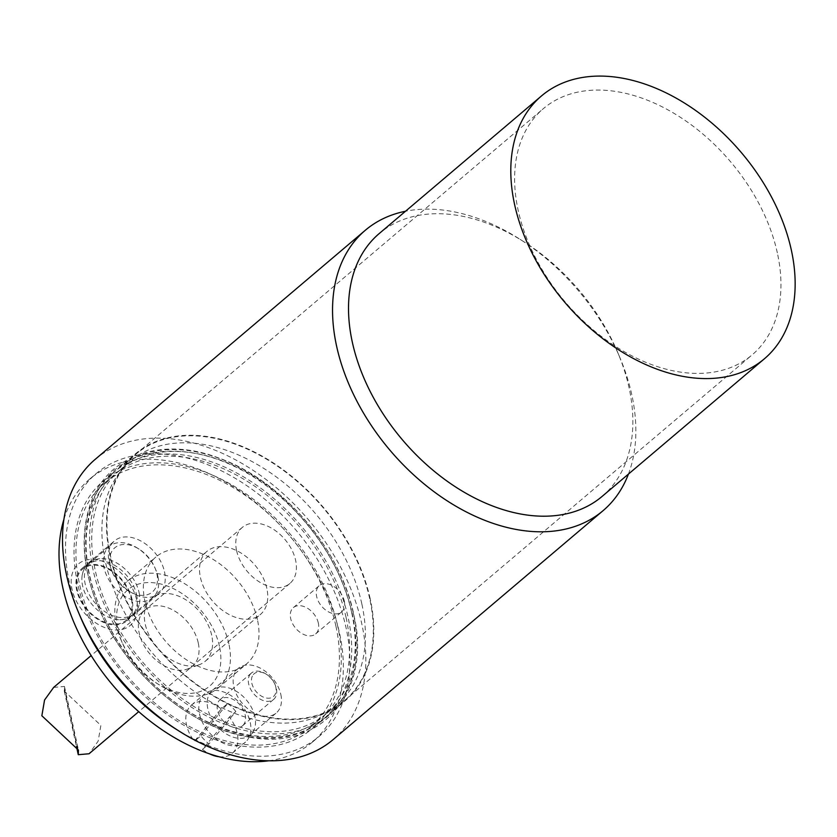 <?xml version="1.0" encoding="UTF-8"?>
<svg xmlns="http://www.w3.org/2000/svg" width="837" height="837" viewBox="0 0 837 837"><rect width="100%" height="100%" fill="white"/><g stroke="black" fill="none" stroke-linecap="round" stroke-linejoin="round"><path stroke-width="0.63" stroke-dasharray="4.18 3.14" d="M250.399 674.067A17.232 11.572 49.7 0 0 254.354 694.48A17.232 11.572 49.7 0 0 273.657 699.376A17.232 11.572 49.7 0 0 274.62 698.403A17.232 11.572 49.7 0 0 275.216 684.99A17.232 11.572 49.7 0 0 265.81 673.9A17.232 11.572 49.7 0 0 251.362 673.094A17.232 11.572 49.7 0 0 250.399 674.067M243.462 724.832A17.232 11.572 -130.3 0 1 242.5 725.805A17.232 11.572 -130.3 0 1 222.527 720.144A17.232 11.572 -130.3 0 1 220.204 699.512A17.232 11.572 -130.3 0 1 239.508 704.409A17.232 11.572 -130.3 0 1 243.462 724.832M200.89 735.796L227.779 703.425L221.282 708.929L194.404 741.3L200.89 735.796A31.597 21.218 49.7 0 0 208.968 743.915L202.47 749.418L229.359 717.047L235.846 711.534L208.968 743.915M235.846 711.534A31.597 21.218 49.7 0 0 227.779 703.425M221.282 708.929A31.597 21.218 49.7 0 0 191.443 705.078A31.597 21.218 49.7 0 0 194.404 741.3M247.051 740.473A31.597 21.218 49.7 0 0 239.811 703.049A31.597 21.218 49.7 0 0 204.427 694.072A31.597 21.218 49.7 0 0 208.675 731.883A31.597 21.218 49.7 0 0 245.293 742.262A31.597 21.218 49.7 0 0 247.051 740.473M219.012 756.742A31.597 21.218 49.7 0 0 232.309 753.269A31.597 21.218 49.7 0 0 234.067 751.49A31.597 21.218 49.7 0 0 229.359 717.047M202.47 749.418A31.597 21.218 49.7 0 0 209.449 753.813M253.318 674.58A14.93 10.034 -130.3 0 1 266.668 674.444A14.93 10.034 -130.3 0 1 274.818 684.059A14.93 10.034 -130.3 0 1 263.268 697.064A14.93 10.034 -130.3 0 1 253.318 674.58M132.016 599.198A34.463 23.154 49.7 0 0 110.515 569.735A34.463 23.154 49.7 0 0 82.068 568.396A34.463 23.154 49.7 0 0 86.703 609.65A34.463 23.154 49.7 0 0 126.649 620.97A34.463 23.154 49.7 0 0 132.016 599.198M131.325 599.083A33.606 22.568 -130.3 0 1 126.094 620.311A33.606 22.568 -130.3 0 1 87.142 609.284A33.606 22.568 -130.3 0 1 82.622 569.055A33.606 22.568 -130.3 0 1 110.358 570.363A33.606 22.568 -130.3 0 1 131.325 599.083M139.078 592.512A33.606 22.568 -130.3 0 1 139.538 602.954A33.606 22.568 -130.3 0 1 133.836 613.741A33.606 22.568 -130.3 0 1 94.895 602.703A33.606 22.568 -130.3 0 1 90.365 562.485A33.606 22.568 -130.3 0 1 101.936 558.614A33.606 22.568 -130.3 0 1 105.692 558.949A33.606 22.568 -130.3 0 1 139.078 592.512M157.942 576.515A33.606 22.568 -130.3 0 1 152.7 597.733A33.606 22.568 -130.3 0 1 113.759 586.706A33.606 22.568 -130.3 0 1 109.239 546.477A33.606 22.568 -130.3 0 1 137.404 548.057A33.606 22.568 -130.3 0 1 155.745 569.694A33.606 22.568 -130.3 0 1 157.942 576.515M136.567 594.647A33.606 22.568 -130.3 0 1 131.325 615.865A33.606 22.568 -130.3 0 1 119.754 619.736A33.606 22.568 -130.3 0 1 82.152 575.396A33.606 22.568 -130.3 0 1 87.854 564.609A33.606 22.568 -130.3 0 1 103.181 561.072A33.606 22.568 -130.3 0 1 136.567 594.647M96.684 559.786A40.207 27.004 49.7 0 0 80.237 607.568A40.207 27.004 49.7 0 0 136.149 616.691A40.207 27.004 49.7 0 0 96.684 559.786M156.854 573.711A29.013 19.481 -130.3 0 1 135.416 594.186A29.013 19.481 -130.3 0 1 109.71 558.572A29.013 19.481 -130.3 0 1 139.12 549.145A29.013 19.481 -130.3 0 1 154.95 567.821A29.013 19.481 -130.3 0 1 156.854 573.711M337.698 626.191A161.991 108.8 49.7 0 0 236.609 487.741A161.991 108.8 49.7 0 0 102.899 481.432A161.991 108.8 49.7 0 0 124.692 675.344A161.991 108.8 49.7 0 0 312.452 728.514A161.991 108.8 49.7 0 0 337.698 626.191M335.857 625.888A159.689 107.262 49.7 0 0 236.201 489.404A159.689 107.262 49.7 0 0 104.395 483.19A159.689 107.262 49.7 0 0 125.874 674.35A159.689 107.262 49.7 0 0 310.956 726.767A159.689 107.262 49.7 0 0 335.857 625.888M164.481 571.671A34.463 23.154 -130.3 0 1 159.103 593.443A34.463 23.154 -130.3 0 1 119.157 582.123A34.463 23.154 -130.3 0 1 114.523 540.869A34.463 23.154 -130.3 0 1 142.97 542.209A34.463 23.154 -130.3 0 1 164.481 571.671M318.332 623.031A17.232 11.572 49.7 0 0 307.587 608.3A17.232 11.572 49.7 0 0 293.358 607.631A17.232 11.572 49.7 0 0 295.681 628.263A17.232 11.572 49.7 0 0 315.654 633.923A17.232 11.572 49.7 0 0 318.332 623.031M344.3 601.018A17.232 11.572 -130.3 0 1 341.611 611.899A17.232 11.572 -130.3 0 1 321.638 606.239A17.232 11.572 -130.3 0 1 319.326 585.618A17.232 11.572 -130.3 0 1 333.544 586.287A17.232 11.572 -130.3 0 1 344.3 601.018M254.866 716.493A29.295 19.68 49.7 0 0 236.589 691.456A29.295 19.68 49.7 0 0 212.399 690.316A29.295 19.68 49.7 0 0 216.344 725.386A29.295 19.68 49.7 0 0 250.294 735.001A29.295 19.68 49.7 0 0 254.866 716.493M280.834 694.48A29.295 19.68 -130.3 0 1 276.262 712.978A29.295 19.68 -130.3 0 1 242.311 703.362A29.295 19.68 -130.3 0 1 238.367 668.292A29.295 19.68 -130.3 0 1 262.546 669.433A29.295 19.68 -130.3 0 1 280.834 694.48M198.233 642.816A36.765 24.691 49.7 0 0 171.637 609.378A36.765 24.691 49.7 0 0 141.097 614.661A36.765 24.691 49.7 0 0 139.214 633.191A36.765 24.691 49.7 0 0 187.247 669.077A36.765 24.691 49.7 0 0 198.233 642.816M211.667 635.168A41.358 27.778 49.7 0 0 185.856 599.815A41.358 27.778 49.7 0 0 151.717 598.204A41.358 27.778 49.7 0 0 147.385 603.487A41.358 27.778 49.7 0 0 157.283 647.712A41.358 27.778 49.7 0 0 199.3 664.704A41.358 27.778 49.7 0 0 205.211 661.293A41.358 27.778 49.7 0 0 211.667 635.168M219.451 646.279A63.183 42.436 49.7 0 0 150.88 582.573A63.183 42.436 49.7 0 0 122.139 642.554A63.183 42.436 49.7 0 0 156.634 683.222A63.183 42.436 49.7 0 0 219.451 646.279M228.878 643.883A70.078 47.071 49.7 0 0 185.144 583.985A70.078 47.071 49.7 0 0 127.297 581.255A70.078 47.071 49.7 0 0 120.946 639.75A70.078 47.071 49.7 0 0 159.208 684.854A70.078 47.071 49.7 0 0 217.944 688.15A70.078 47.071 49.7 0 0 228.878 643.883M257.44 619.662A70.078 47.071 49.7 0 0 213.707 559.765A70.078 47.071 49.7 0 0 155.86 557.034A70.078 47.071 49.7 0 0 165.287 640.922A70.078 47.071 49.7 0 0 246.507 663.929A70.078 47.071 49.7 0 0 257.44 619.662M268.729 760.791A172.328 115.747 49.7 0 0 312.64 741.906A172.328 115.747 49.7 0 0 339.508 633.054A172.328 115.747 49.7 0 0 231.964 485.763A172.328 115.747 49.7 0 0 89.726 479.057A172.328 115.747 49.7 0 0 63.926 519.296M174.682 728.305A172.328 115.747 49.7 0 0 319.138 736.403A172.328 115.747 49.7 0 0 346.005 627.551A172.328 115.747 49.7 0 0 238.461 480.26A172.328 115.747 49.7 0 0 96.213 473.554A172.328 115.747 49.7 0 0 69.345 582.406A172.328 115.747 49.7 0 0 80.614 617.392M346.026 617.267A159.689 107.262 49.7 0 0 246.371 480.783A159.689 107.262 49.7 0 0 114.564 474.558A159.689 107.262 49.7 0 0 106.717 621.996A159.689 107.262 49.7 0 0 248.317 734.938A159.689 107.262 49.7 0 0 321.136 718.136A159.689 107.262 49.7 0 0 346.026 617.267M351.655 612.496A159.689 107.262 49.7 0 0 251.989 476.012A159.689 107.262 49.7 0 0 120.183 469.798A159.689 107.262 49.7 0 0 112.346 617.225A159.689 107.262 49.7 0 0 253.935 730.178A159.689 107.262 49.7 0 0 326.754 713.375A159.689 107.262 49.7 0 0 351.655 612.496M361.825 603.875A159.689 107.262 49.7 0 0 262.169 467.391A159.689 107.262 49.7 0 0 130.352 461.166A159.689 107.262 49.7 0 0 151.842 652.326A159.689 107.262 49.7 0 0 336.924 704.744A159.689 107.262 49.7 0 0 361.825 603.875M266.836 588.369A41.358 27.778 49.7 0 0 241.025 553.027A41.358 27.778 49.7 0 0 206.885 551.416A41.358 27.778 49.7 0 0 212.452 600.924A41.358 27.778 49.7 0 0 260.391 614.494A41.358 27.778 49.7 0 0 266.836 588.369M602.148 496.383A172.328 115.747 49.7 0 0 629.016 387.531A172.328 115.747 49.7 0 0 617.758 352.544A172.328 115.747 49.7 0 0 523.69 241.631A172.328 115.747 49.7 0 0 379.234 233.533M628.43 474.098A183.816 123.457 49.7 0 0 631.747 394.541A183.816 123.457 49.7 0 0 619.736 357.221A183.816 123.457 49.7 0 0 519.4 238.911A183.816 123.457 49.7 0 0 405.506 211.248M95.272 459.283A183.816 123.457 -130.3 0 1 246.999 466.439A183.816 123.457 -130.3 0 1 361.72 623.544A183.816 123.457 -130.3 0 1 333.053 739.657M777.343 252.879A161.415 108.412 49.7 0 0 676.61 114.92A161.415 108.412 49.7 0 0 543.38 108.632A161.415 108.412 49.7 0 0 565.101 301.854A161.415 108.412 49.7 0 0 752.181 354.836A161.415 108.412 49.7 0 0 777.343 252.879M369.692 598.591A161.415 108.412 49.7 0 0 268.959 460.632A161.415 108.412 49.7 0 0 135.73 454.345A161.415 108.412 49.7 0 0 157.45 647.576A161.415 108.412 49.7 0 0 344.53 700.559A161.415 108.412 49.7 0 0 369.692 598.591M370.163 598.664A161.991 108.8 49.7 0 0 269.064 460.214A161.991 108.8 49.7 0 0 135.364 453.905A161.991 108.8 49.7 0 0 157.157 647.817A161.991 108.8 49.7 0 0 344.907 700.987A161.991 108.8 49.7 0 0 370.163 598.664M353.277 612.977A161.991 108.8 49.7 0 0 252.188 474.537A161.991 108.8 49.7 0 0 118.477 468.218A161.991 108.8 49.7 0 0 110.526 617.779A161.991 108.8 49.7 0 0 254.166 732.354A161.991 108.8 49.7 0 0 328.031 715.3A161.991 108.8 49.7 0 0 353.277 612.977M248.976 736.759A161.991 108.8 49.7 0 0 322.831 719.705A161.991 108.8 49.7 0 0 348.087 617.382A161.991 108.8 49.7 0 0 246.999 478.931A161.991 108.8 49.7 0 0 113.288 472.623A161.991 108.8 49.7 0 0 105.336 622.184A161.991 108.8 49.7 0 0 248.976 736.759M236.589 550.62A36.765 24.691 49.7 0 0 259.533 582.039A36.765 24.691 49.7 0 0 289.874 583.473A36.765 24.691 49.7 0 0 284.925 539.457A36.765 24.691 49.7 0 0 242.322 527.394A36.765 24.691 49.7 0 0 236.589 550.62M53.652 687.407L64.449 686.455L64.282 691.069L100.869 725.397L98.159 741.143L89.067 753.76M64.344 688.673L77.307 747.65M242.5 725.805L273.657 699.376M220.204 699.512L251.362 673.094M232.309 753.269L245.293 742.262M191.443 705.078L204.427 694.072M266.668 674.444L265.81 673.9M274.818 684.059L275.216 684.99M109.239 546.477L90.365 562.485M152.7 597.733L133.836 613.741M87.854 564.609L82.622 569.055M131.325 615.865L126.094 620.311M119.754 619.736C130.739 619.317 137.331 613.72 139.538 602.954M82.152 575.396C84.359 564.63 90.961 559.043 101.936 558.614M139.12 549.145L137.404 548.057M154.95 567.821L155.745 569.694M126.649 620.97L159.103 593.443M82.068 568.396L114.523 540.869M315.654 633.923L341.611 611.899M293.358 607.631L319.326 585.618M250.294 735.001L276.262 712.978M212.399 690.316L238.367 668.292M187.247 669.077L199.3 664.704M141.097 614.661L147.385 603.487M156.634 683.222L159.208 684.854M122.139 642.554L120.946 639.75M217.944 688.15L246.507 663.929M127.297 581.255L155.86 557.034M312.64 741.906L319.138 736.403M89.726 479.057L96.213 473.554M310.956 726.767L321.136 718.136M104.395 483.19L114.564 474.558M249.656 735.733C301.247 745.066 345.022 716.88 353.643 668.292C363.488 621.169 340.115 557.829 296.968 512.736C228.731 436.171 118.132 429.057 92.635 502.503C79.159 540.66 85.217 583.117 110.798 629.884C141.097 684.3 198.055 727.928 249.656 735.733M326.754 713.375L336.924 704.744M120.183 469.798L130.352 461.166M205.211 661.293L260.391 614.494M151.717 598.204L206.885 551.416M523.69 241.631L519.4 238.911M617.758 352.544L619.736 357.221M344.53 700.559L752.181 354.836M135.73 454.345L543.38 108.632M328.031 715.3L344.907 700.987M118.477 468.218L135.364 453.905M249.981 737.23C321.209 751.124 371.837 691.686 354.051 615.959C341.622 550.087 281.933 480.312 218.991 458.111C163.33 436.485 108.747 454.481 91.296 501.489C79.285 534.351 82.434 571.462 100.743 612.799C128.323 675.187 192.238 728.703 249.981 737.23M312.452 728.514L322.831 719.705M102.899 481.432L113.288 472.623M64.271 691.08L76.481 746.604M64.449 686.455L78.448 750.088M242.322 527.394L91.16 655.58M289.874 583.473L138.722 711.659"/><path stroke-width="1.26" d="M209.449 753.813A31.597 21.218 49.7 0 0 219.012 756.742M63.926 519.296A172.328 115.747 49.7 0 0 112.911 685.346A172.328 115.747 49.7 0 0 268.729 760.791M78.636 612.715L80.614 617.392A172.328 115.747 49.7 0 0 174.682 728.305L178.972 731.025A183.816 123.457 -130.3 0 1 78.636 612.715A183.816 123.457 -130.3 0 1 66.615 575.396A183.816 123.457 -130.3 0 1 95.272 459.283L365.309 230.269A183.816 123.457 49.7 0 0 336.652 346.382A183.816 123.457 49.7 0 0 451.363 503.487A183.816 123.457 49.7 0 0 603.09 510.654A183.816 123.457 49.7 0 0 628.43 474.098M541.518 95.91L379.234 233.533A172.328 115.747 49.7 0 0 352.367 342.385A172.328 115.747 49.7 0 0 459.911 489.676A172.328 115.747 49.7 0 0 602.148 496.383L764.432 358.759A172.328 115.747 49.7 0 0 791.3 249.907A172.328 115.747 49.7 0 0 683.756 102.616A172.328 115.747 49.7 0 0 541.518 95.91A172.328 115.747 49.7 0 0 564.703 302.199A172.328 115.747 49.7 0 0 764.432 358.759M405.506 211.248A183.816 123.457 49.7 0 0 365.309 230.269M603.09 510.654L333.053 739.657A183.816 123.457 -130.3 0 1 178.972 731.025M138.722 711.659L89.067 753.76L78.27 754.702L78.437 750.088L41.85 715.761L44.56 700.014L53.652 687.407L91.16 655.58M77.307 747.65L78.375 752.484M76.481 746.604L78.27 754.702"/></g></svg>
